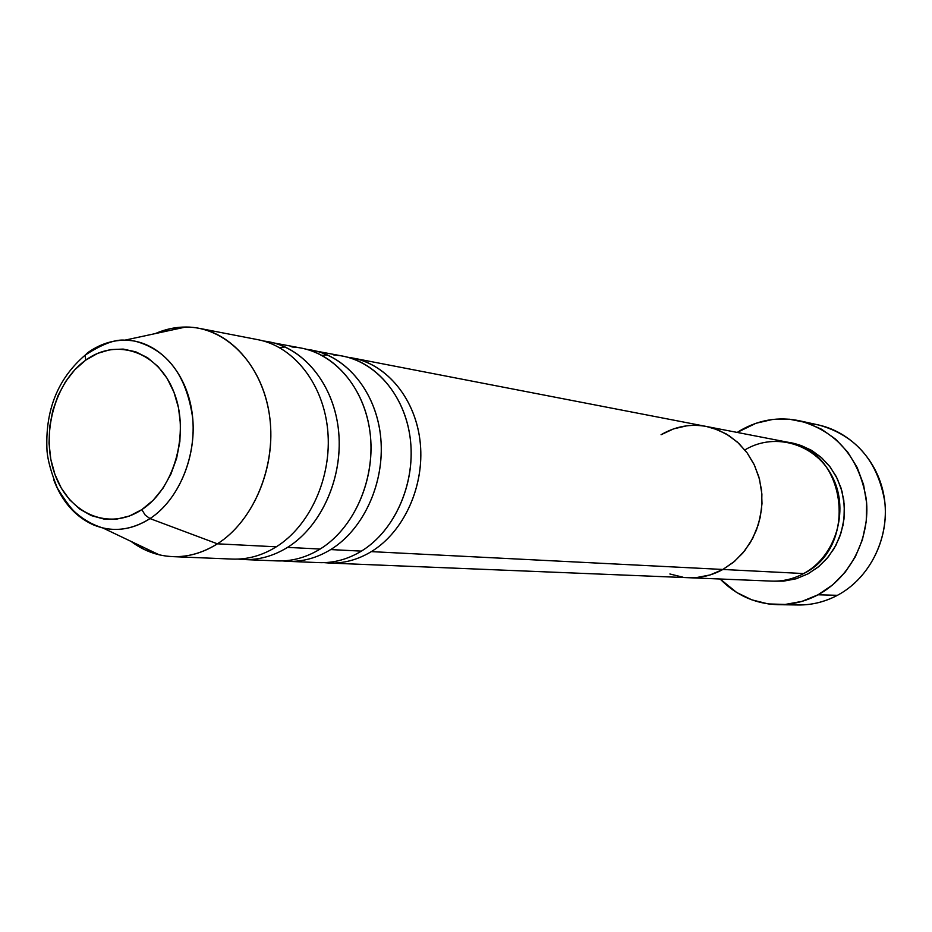 <?xml version="1.0" encoding="UTF-8"?>
<svg xmlns="http://www.w3.org/2000/svg" width="932" height="932" viewBox="0 0 932 932"><rect width="100%" height="100%" fill="white"/><g stroke="black" fill="none" stroke-linecap="round" stroke-linejoin="round"><path stroke-width="1.4" d="M778.313 604.67L798.013 604.984C811.76 605.148 824.902 601.921 837.437 595.315C821.605 603.575 805.132 606.534 788.018 604.192M808.126 573.786L819.03 566.341L828.42 556.73L835.899 545.325L841.165 532.568L844.008 518.973L844.299 505.086L842.039 491.479L837.309 478.687L830.33 467.212L821.383 457.519L810.84 449.958L799.12 444.832L790.103 442.723L801.299 445.566L811.842 450.54L821.372 457.507L829.585 466.245L836.202 476.473L840.979 487.879L843.775 500.076L844.462 512.658L843.029 525.217L839.522 537.321L834.07 548.587L826.835 558.629L818.098 567.11L808.126 573.786L796.149 578.784L783.567 581.149L773.968 581.16M689.109 577.735L771.684 581.114C782.845 581.51 793.505 578.993 803.652 573.553C835.375 556.73 849.425 511.342 832.975 477.976C816.991 444.343 775.61 431.632 745.332 449.655M803.652 573.553L722.906 569.464C712.048 575.405 700.678 578.155 688.783 577.723C700.678 578.155 712.048 575.405 722.906 569.464L734.614 561.297L744.715 550.754L752.765 538.242L758.462 524.25L761.549 509.35L761.898 494.135L759.498 479.223L754.466 465.219L747.01 452.684L737.445 442.106L726.156 433.881L713.621 428.324L706.083 426.413L713.621 428.324L726.156 433.881L737.445 442.106L747.01 452.684L754.466 465.219L759.498 479.223L761.898 494.135L761.549 509.35L758.462 524.25L752.765 538.242L744.715 550.754L734.614 561.297L722.906 569.464L803.652 573.553C858.885 547.142 846.664 450.051 787.866 442.234L706.398 426.472L718.106 429.943L729.057 435.663L738.901 443.469L747.324 453.127L754.046 464.346L758.823 476.765L761.514 489.999L762.003 503.606L760.279 517.155L756.4 530.203L750.505 542.319L742.769 553.119L733.472 562.264L722.906 569.464L371.32 551.628C357.818 559.759 343.768 563.557 329.171 563.033L324.126 562.637M809.069 423.536C845.324 426.623 877.443 457.169 884.037 496.418C890.806 535.632 870.768 577.689 837.437 595.315L818.028 594.791C805.271 601.536 791.897 604.833 777.917 604.67C755.386 603.901 736.117 595.35 720.11 579.005L736.688 592.484L751.891 599.87L768.259 603.924L785.175 604.449L801.974 601.373L818.028 594.791L837.437 595.315C869.148 578.492 889.081 539.558 884.806 501.835C877.758 461.049 855.809 435.465 818.972 425.062L799.726 420.833M737.189 432.436L740.521 430.374C759.056 419.75 778.663 416.534 799.353 420.751C836.819 431.33 859.129 457.484 866.282 499.179C870.616 537.752 850.299 577.572 818.028 594.791L832.649 584.9L845.266 572.073L855.331 556.812L862.426 539.721L866.247 521.501L866.62 502.884L863.556 484.64L857.184 467.515L847.782 452.195L835.759 439.275L821.605 429.256L805.924 422.487L789.322 419.202L772.477 419.482L756.003 423.268L737.189 432.436M669.887 573.984L683.028 577.223L669.887 573.984M688.457 577.712L696.588 577.56L710.067 574.951L722.906 569.464L733.472 562.264L742.769 553.119L750.505 542.319L756.4 530.203L760.279 517.155L762.003 503.606L761.514 489.999L758.823 476.765L754.046 464.346L747.324 453.127L738.901 443.469L729.057 435.663L718.106 429.943L706.398 426.472L353.053 358.098C387.607 364.633 416.068 399.828 420.274 443.143C424.596 486.422 403.836 531.881 371.32 551.628L722.906 569.464L710.067 574.951L696.588 577.56L688.457 577.712M661.068 434.731L673.545 428.895L686.802 425.808L673.545 428.895L661.068 434.731C675.362 426.378 690.472 423.617 706.398 426.472M361.395 551.127L330.697 549.577L361.395 551.127C394.061 531.228 414.938 485.421 410.616 441.815C406.399 398.174 377.821 362.746 343.104 356.164L307.059 349.407C343.477 353.403 374.85 388.83 380.373 434.37C386.046 479.863 364.727 528.7 330.697 549.577C316.938 557.953 302.632 561.88 287.778 561.344L319.059 562.625C333.714 563.149 347.822 559.317 361.395 551.127C395.587 530.355 416.592 481.192 409.929 436.106C403.428 390.951 370.668 356.921 333.877 355.022M353.053 358.098L348.055 357.317C383.786 361.383 414.507 395.879 419.936 440.032C425.505 484.139 404.663 531.415 371.32 551.628M320.154 549.041L287.534 547.387L320.154 549.041C353.473 528.514 374.815 481.25 370.47 436.304C366.229 391.323 337.139 354.859 301.817 348.184L263.523 341.007C300.64 344.898 332.666 381.328 338.293 428.336C344.071 475.297 322.262 525.811 287.534 547.387C273.495 556.043 258.921 560.097 243.8 559.55L277.037 560.901C291.961 561.448 306.325 557.487 320.154 549.041C355.104 527.57 376.586 476.66 369.724 430.106C363.049 383.495 329.474 348.603 291.937 346.984M172.467 556.625C157.392 555.891 143.586 550.812 131.051 541.399L144.577 549.659L159.209 554.82C179.037 559.282 198.434 555.612 217.412 543.822C202.978 552.921 187.984 557.196 172.467 556.625L232.383 559.083C247.562 559.631 262.207 555.542 276.303 546.816C310.053 525.753 331.862 477.429 327.819 431.295C323.882 385.114 294.885 347.415 259.271 339.959M141.827 509.629C109.359 531.391 69.003 514.068 54.941 474.435C40.402 435.104 54.464 382.33 85.697 360.148L85.161 355.15L87.62 352.739L88.808 352.506L85.161 355.15L85.697 360.148L97.662 353.368L110.302 349.617L123.175 349.081L135.769 351.818L147.594 357.76L158.184 366.719L167.108 378.357L173.969 392.244L178.501 407.82L180.505 424.479L179.864 441.547L176.626 458.311L170.917 474.097L162.984 488.275L153.151 500.274L141.827 509.629L129.49 515.99L116.617 519.147L103.72 518.996L91.301 515.606L79.826 509.128L69.702 499.843L61.314 488.135L54.941 474.435L50.794 459.278L49.023 443.213L49.687 426.833L52.751 410.709L58.099 395.459L65.566 381.607L74.875 369.689L85.697 360.148C116.698 337.396 158.452 351.585 173.969 392.244C189.988 432.565 174.517 488.473 141.827 509.629L145.252 515.163L150.017 518.588L145.252 515.163L141.827 509.629M53.672 479.724C61.966 501.509 75.119 516.526 93.13 524.774C112.096 532.568 131.051 530.506 150.017 518.588C134.709 528.397 119.016 531.543 102.963 528.013C80.245 521.932 63.819 505.831 53.672 479.724M287.778 561.344L282.419 560.913M217.412 543.822L150.017 518.588L217.412 543.822L276.303 546.816L217.412 543.822C254.436 520.417 277.095 464.427 269.29 413.971C261.694 363.422 225.393 326.794 185.759 327.015L170.323 328.67L155.271 333.598C169.636 327.318 184.233 325.548 199.064 328.297C235.819 335.229 266.051 374.21 270.315 422.546C274.707 470.846 252.222 521.734 217.412 543.822M243.8 559.55L238.103 559.083M285.18 346.984L279.32 347.508M269.162 341.858C304.962 348.626 334.425 385.895 338.677 431.935C343.046 477.941 321.33 526.359 287.534 547.387M276.303 546.816C310.274 525.613 332.107 476.811 327.738 430.433C323.486 384.019 293.895 346.483 257.943 339.691L199.064 328.297M185.759 327.015L124.853 340.168C156.937 340.145 185.992 370.377 191.969 411.816C198.108 453.197 179.864 499.121 150.017 518.588C178.175 500.158 196.279 458.171 192.738 418.468C186.691 375.608 167.457 349.838 135.024 341.159C118.434 338.281 102.636 342.137 87.62 352.739M327.47 354.941L321.959 355.348M312.371 350.222C347.543 356.874 376.505 393.071 380.734 437.714C385.079 482.31 363.853 529.201 330.697 549.577M124.853 340.168C115.172 339.213 101.938 344.199 85.161 355.15C57.586 378.742 44.876 410.791 47.043 451.263C47.882 460.792 51.33 473.083 57.388 488.123C65.578 501.346 71.752 509.594 75.9 512.891C83.845 519.893 92.874 524.926 102.963 528.013L159.209 554.82M688.783 577.723L329.171 563.033"/></g></svg>
